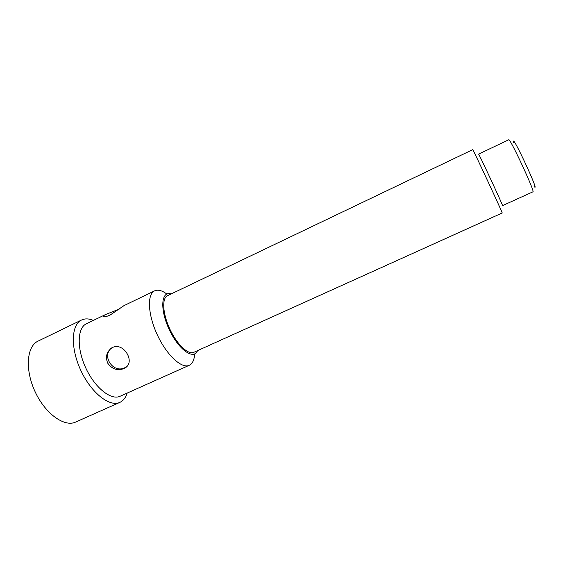 <?xml version="1.0" encoding="UTF-8"?>
<svg xmlns="http://www.w3.org/2000/svg" width="563" height="563" viewBox="0 0 563 563"><rect width="100%" height="100%" fill="white"/><g stroke="black" fill="none" stroke-linecap="round" stroke-linejoin="round"><path stroke-width="0.84" d="M125.317 367.801L123.874 368.617C117.329 370.926 111.96 369.11 107.744 363.184C105.253 357.019 106.513 352.002 111.516 348.138C122.396 340.531 136.042 361.418 125.317 367.801L126.457 366.816L125.014 367.625C112.734 374.198 100.446 354.458 112.706 347.223M194.671 353.916C194.312 359.912 192.497 363.705 189.238 365.303C181.736 369.004 166.704 355.197 157.309 334.865C147.816 314.583 146.943 294.196 154.614 290.846L123.959 305.646L110.123 315.062C107.167 316.392 105.112 316.92 103.951 316.652C102.881 316.329 103.381 315.639 105.45 314.576L119.257 309.066M478.571 154.135C478.311 152.277 503.779 207.029 502.527 205.636L532.929 191.821C535.497 192.645 509.754 137.281 508.727 139.779L478.571 154.135M513.667 142.481C510.796 130.693 541.212 196.093 534.048 186.297M502.182 212.997C503.611 214.89 472.195 147.337 472.723 149.652L167.471 295.709C161.757 298.207 162.63 313.697 169.822 329.052C176.93 344.443 188.211 355.091 193.806 352.325L502.182 212.997M154.614 290.846C157.936 289.382 162.003 290.438 166.817 294.027M105.45 314.576L86.371 323.788C77.272 327.849 76.603 348.398 85.836 368.111C94.957 387.872 111.108 400.603 120.074 396.261L189.238 365.303M171.159 293.949C161.215 290.529 159.618 309.108 169.146 329.369C178.499 349.707 193.735 360.447 197.529 350.643M127.189 393.08C125.732 397.682 123.283 400.786 119.856 402.383C109.644 407.323 91.227 392.946 80.84 370.44C70.319 347.983 71.184 324.64 81.551 320.016C84.978 318.419 88.926 318.545 93.388 320.403M81.551 320.016L38.038 341.129C26.7 346.238 24.765 369.68 35.096 391.707C45.286 413.805 64.463 427.43 75.674 422.053L119.856 402.383"/></g></svg>
